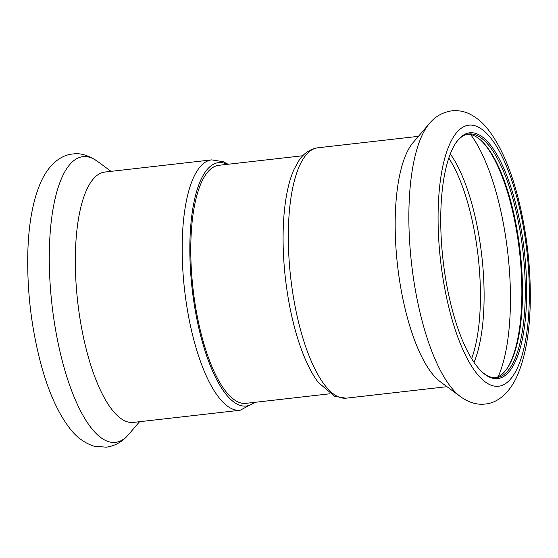 <?xml version="1.0" encoding="UTF-8"?>
<svg xmlns="http://www.w3.org/2000/svg" width="558" height="558" viewBox="0 0 558 558"><rect width="100%" height="100%" fill="white"/><g stroke="black" fill="none" stroke-linecap="round" stroke-linejoin="round"><path stroke-width="0.84" d="M219.022 165.287A119.789 39.59 83.5 0 0 218.82 165.308A119.789 39.59 83.5 0 0 193.04 288.814A119.789 39.59 83.5 0 0 245.939 403.35L329.973 393.781M495.176 377.731A122.621 40.525 83.5 0 0 507.013 368.643A122.621 40.525 83.5 0 0 520.182 251.546A122.621 40.525 83.5 0 0 481.017 140.407A122.621 40.525 83.5 0 0 467.43 134.213M482.091 371.984A122.621 40.525 83.5 0 0 496.362 377.668A122.621 40.525 83.5 0 0 496.571 377.647A122.621 40.525 83.5 0 0 522.958 251.226A122.621 40.525 83.5 0 0 468.811 133.983A122.621 40.525 83.5 0 0 455.977 142.757M506.629 369.187A123.702 40.887 83.5 0 0 519.526 251.616A123.702 40.887 83.5 0 0 480.515 139.967M346.337 398.154A125.989 41.641 83.5 0 1 346.12 398.175A125.989 41.641 83.5 0 1 290.662 277.361A125.989 41.641 83.5 0 1 317.816 147.793C309.739 149.132 303.315 153.596 298.551 161.171L294.08 169.318A122.488 40.483 83.5 0 0 285.403 278.289A122.488 40.483 83.5 0 0 318.367 382.516L334.695 396.333L346.002 398.189L446.972 386.687M429.806 123.081A143.769 47.514 83.5 0 0 429.367 123.583L413.136 142.534A125.989 41.641 83.5 0 0 397.554 265.51A125.989 41.641 83.5 0 0 440.401 381.839L460.476 396.654C468.748 402.499 476.839 404.969 484.762 404.076C497.087 403.239 509.022 393.571 516.799 376.748C524.646 359.192 529.082 336.404 530.1 308.372C531.286 270.679 527.177 233.425 517.775 196.611C510.41 168.349 500.742 146.273 488.787 130.391C483.374 123.199 477.041 117.759 469.78 114.055C464.235 111.314 458.306 110.233 451.987 110.812C442.71 112.214 435.17 116.469 429.367 123.583A143.769 47.514 83.5 0 0 411.581 263.913A143.769 47.514 83.5 0 0 460.476 396.654M497.492 378.624A123.702 40.887 83.5 0 0 521.242 229.589A123.702 40.887 83.5 0 0 456.36 142.199A123.702 40.887 83.5 0 0 443.08 260.328A123.702 40.887 83.5 0 0 482.593 372.444A123.702 40.887 83.5 0 0 497.492 378.624M254.329 402.395A122.488 40.483 -96.5 0 1 193.779 301.334A122.488 40.483 -96.5 0 1 218.722 162.608A122.488 40.483 -96.5 0 1 227.211 164.352M228.034 164.261L223.312 161.701L211.67 159.881A125.989 41.641 -96.5 0 0 184.559 289.776A125.989 41.641 -96.5 0 0 240.191 410.242L133.341 422.42A125.989 41.641 -96.5 0 1 77.708 301.948A125.989 41.641 -96.5 0 1 104.82 172.059L211.67 159.881A125.989 41.641 -96.5 0 1 211.887 159.86M498.203 376.685A139.842 46.223 83.5 0 0 507.801 252.955A139.842 46.223 83.5 0 0 470.624 134.548M474.035 362.351A121.86 40.274 83.5 0 0 450.292 153.952M471.636 358.648A120.598 39.862 83.5 0 0 448.792 158.102M498.35 386.262A131.381 43.426 83.5 0 0 513.813 186.756A131.381 43.426 83.5 0 0 438.951 194.086A131.381 43.426 83.5 0 0 498.35 386.262M139.556 421.709L128.64 434.459A143.769 47.514 -96.5 0 1 54.879 325.677A143.769 47.514 -96.5 0 1 83.184 156.631A143.769 47.514 -96.5 0 1 97.531 161.381L111.035 171.348M218.82 165.308L302.854 155.738M317.816 147.793L418.451 136.326M240.191 410.242L255.152 402.304M128.64 434.459C124.706 439.146 117.794 445.514 106.341 447.188L93.918 446.156C84.209 442.94 76.041 436.844 69.401 427.874C57.851 412.669 48.427 391.632 41.125 364.765C31.122 327.148 26.714 288.842 27.9 249.844C28.918 221.4 33.445 198.348 41.487 180.694C49.327 164.073 61.268 154.74 73.244 153.959C80.282 152.822 88.38 155.291 97.531 161.381"/></g></svg>
